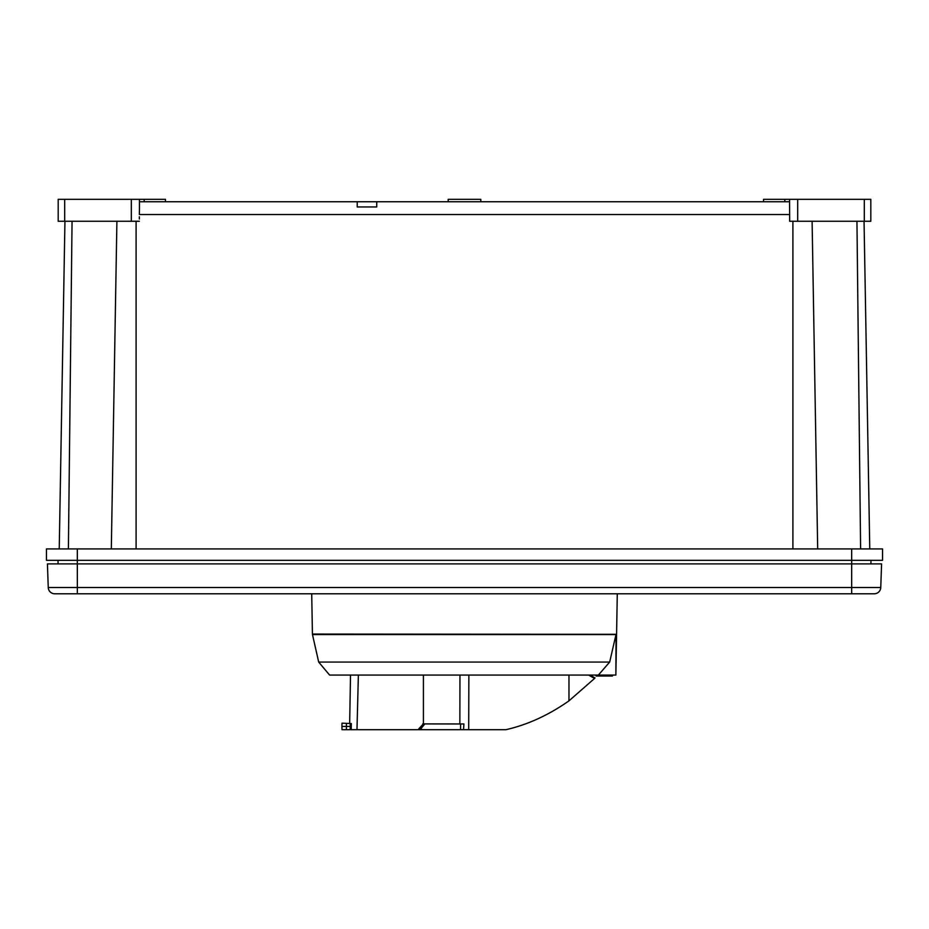 <?xml version="1.0" encoding="UTF-8"?>
<svg xmlns="http://www.w3.org/2000/svg" width="929" height="929" viewBox="0 0 929 929"><rect width="100%" height="100%" fill="white"/><g stroke="black" fill="none" stroke-linecap="round" stroke-linejoin="round"><path stroke-width="1.39" d="M77.339 593.794L54.753 593.794A6.503 6.503 0 0 1 48.25 587.523L47.425 563.891L881.586 563.891L880.75 587.523A6.503 6.503 0 0 1 874.259 593.794L77.339 593.794L77.339 587.523L48.25 587.523A6.503 6.503 0 0 0 54.753 593.794M851.672 548.934L851.672 560.315L46.45 560.315L46.45 548.934L882.55 548.934L882.55 560.315L851.672 560.315L851.672 587.523L880.75 587.523A6.503 6.503 0 0 1 874.259 593.794A6.503 6.503 0 0 0 880.75 587.523L881.586 563.891M47.425 563.891L48.25 587.523M58.039 560.315L58.074 563.891L58.039 560.315M870.926 563.891L870.961 560.315M139.35 219.023L139.35 216.782M789.638 214.529L789.662 221.265L870.81 221.265L870.81 199.317L789.545 199.317L789.638 214.529L139.362 214.529L139.455 209.211L139.362 214.529M869.765 548.934L864.051 221.265L869.765 548.934M59.235 548.934L64.949 221.265L59.235 548.934M165.467 201.756L165.467 199.317L131.326 199.317L131.326 221.265L139.338 221.265M64.693 221.265L58.19 221.265L58.19 199.317L64.693 199.317L64.693 221.265L131.326 221.265M139.455 199.317L139.455 209.211M131.326 199.317L64.693 199.317M376.733 201.756L357.224 201.756L357.224 206.958L376.733 206.958L376.733 201.756L789.545 201.756M139.455 201.756L357.224 201.756M789.545 199.317L784.819 199.317L784.819 201.756M763.533 201.756L763.533 199.317L784.819 199.317M448.219 201.756L448.196 199.317L480.804 199.317L480.781 201.756M609.668 662.063L598.392 675.069L329.598 675.069L318.682 662.063L609.668 662.063L616.055 634.31L615.869 675.069L617.286 593.794M598.392 675.069L615.393 675.069M612.408 675.069L612.408 676.045L596.151 676.045L596.151 675.069M351.325 723.517L342 723.18L351.325 723.517L351.22 729.683L356.98 729.683L358.373 675.069M351.29 726.432L341.942 726.432L342 729.683L351.22 729.683M463.571 723.97L460.598 723.981L460.563 729.683L463.536 729.683L463.919 723.958L423.415 723.888L418.863 728.708L420.163 729.683L356.98 729.683M420.163 729.683L422.207 729.683L420.883 728.708L424.843 723.923L422.741 723.888M460.563 729.683L422.207 729.683M463.536 729.683L463.919 723.958M568.966 675.069L568.966 700.861C548.574 715.156 527.579 724.759 505.968 729.683L463.873 729.683M418.863 728.708L420.883 728.708M460.598 723.981L424.843 723.923M468.704 729.683L468.866 675.069M568.966 700.861L594.548 678.46L588.603 675.069M77.328 548.934L77.339 587.523L851.672 587.523L851.672 593.794M792.901 548.934L792.901 221.265M136.099 221.265L136.099 548.934M817.683 548.934L812.097 221.265M860.602 548.934L856.944 221.265M68.398 548.934L72.056 221.265M111.317 548.934L116.903 221.265M797.674 199.317L797.674 221.265M864.307 199.317L864.307 221.265M144.181 199.317L144.181 201.756M616.055 634.31L312.423 634.054L311.714 593.794M615.997 634.577L312.481 634.577L318.682 662.063M350.221 723.517L350.221 729.683M346.412 723.482L346.424 729.683M423.415 723.888L423.415 675.069M459.855 723.958L459.96 675.069M350.512 675.069L349.676 723.18M342 723.18L341.942 726.432M590.02 675.069L595.036 677.938"/></g></svg>
